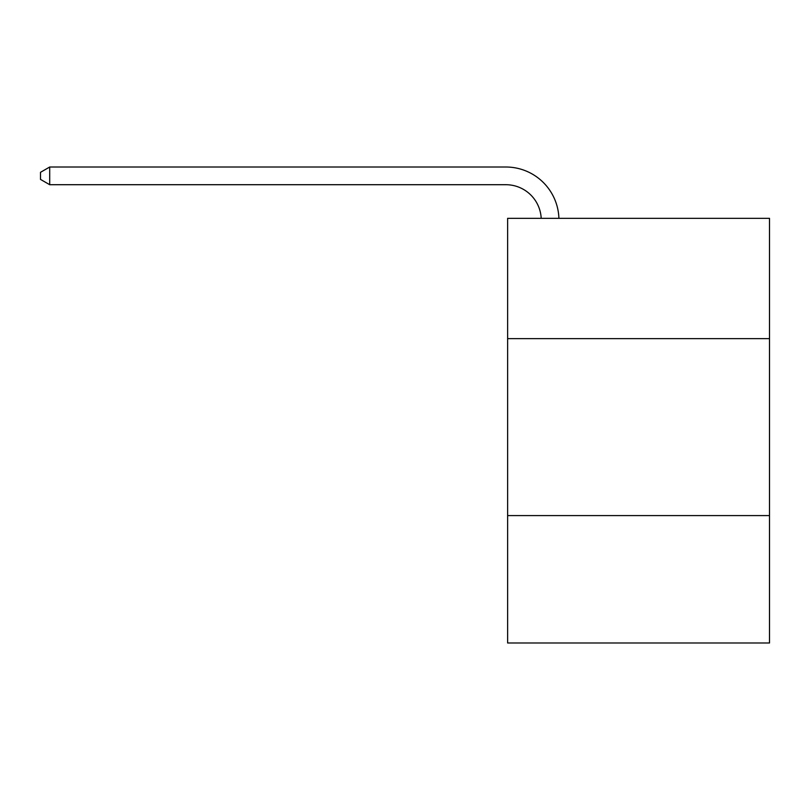 <?xml version="1.0" encoding="UTF-8"?>
<svg xmlns="http://www.w3.org/2000/svg" width="810" height="810" viewBox="0 0 810 810"><rect width="100%" height="100%" fill="white"/><g stroke="black" fill="none" stroke-linecap="round" stroke-linejoin="round"><path stroke-width="1.21" d="M769.5 338.651L769.5 218.325L507.627 218.325L507.627 338.651L769.5 338.651L769.5 642.988L507.627 642.988L507.627 338.651M769.5 515.585L507.627 515.585M541.202 218.325A35.387 35.387 -59.5 0 0 505.855 184.71L49.704 184.71L40.5 179.395L40.5 172.317L49.704 167.012L505.855 167.012A53.085 53.085 120.5 0 1 558.91 218.325M49.704 167.012L49.704 184.71"/></g></svg>
